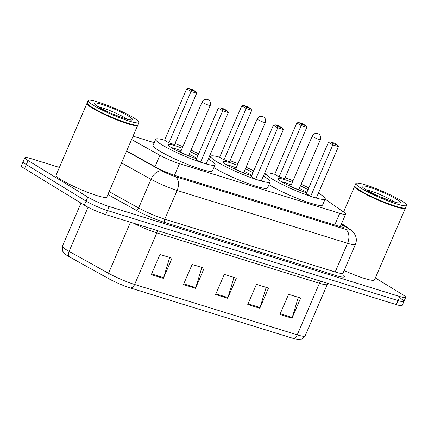 <?xml version="1.0" encoding="UTF-8"?>
<svg xmlns="http://www.w3.org/2000/svg" width="428" height="428" viewBox="0 0 428 428"><rect width="100%" height="100%" fill="white"/><g stroke="black" fill="none" stroke-linecap="round" stroke-linejoin="round"><path stroke-width="0.64" d="M131.573 139.528L159.895 155.268A16.58 2.049 23.3 0 0 179.487 163.662L339.752 213.305A16.58 2.049 23.3 0 0 345.647 214.155A16.58 2.049 23.3 0 0 343.914 212.267L325.13 199.106M154.208 142.685L133.038 136.125M375.345 277.954L402.502 294.56A16.58 2.049 -156.7 0 1 405.674 297.385A16.58 2.049 -156.7 0 1 399.784 296.534L109.194 206.526A16.58 2.049 -156.7 0 1 87.799 197.083L28.039 160.537A16.58 2.049 -156.7 0 1 24.872 157.713A16.58 2.049 -156.7 0 1 30.763 158.558L59.385 167.423M405.674 297.385L403.936 301.414A16.58 2.049 -156.7 0 1 398.045 300.563L107.46 210.555A16.58 2.049 -156.7 0 1 86.065 201.112L26.306 164.566A16.58 2.049 -156.7 0 1 23.133 161.741A16.58 2.049 -156.7 0 0 26.306 164.566L86.065 201.112A16.58 2.049 -156.7 0 0 107.46 210.555L398.045 300.563A16.58 2.049 -156.7 0 0 403.936 301.414A16.58 2.049 -156.7 0 0 400.769 298.589M126.656 150.956L156.081 167.3A16.58 2.049 23.3 0 0 175.667 175.699L338.382 226.096A16.58 2.049 23.3 0 0 344.273 226.947A16.58 2.049 23.3 0 0 342.544 225.058L341.319 224.202M292.913 338.313L130.294 287.942A18.126 2.242 -156.7 0 1 108.873 278.762L69.443 256.854A18.126 2.242 -156.7 0 1 65.217 254.184L62.563 251.124L62.429 246.207A22.106 2.734 23.3 0 0 69.063 251.37L108.498 273.283A22.106 2.734 23.3 0 0 134.617 284.476L297.235 334.846A5.527 3.585 107.2 0 1 292.913 338.313A18.126 2.242 -156.7 0 0 297.38 339.431L301.414 339.265L305.089 335.98L327.308 284.395A22.106 2.734 -156.7 0 1 319.449 283.266L156.83 232.896A22.106 2.734 -156.7 0 1 133.509 223.191M403.936 301.414L402.202 305.442A16.58 2.049 -156.7 0 1 396.312 304.597L105.721 214.589A16.58 2.049 -156.7 0 1 84.327 205.14L24.573 168.595A16.58 2.049 -156.7 0 1 21.4 165.77L24.872 157.713M151.298 274.626L159.976 254.478L172.029 258.212L163.352 278.361L151.298 274.626M247.759 304.506L256.436 284.358L268.49 288.092L259.812 308.24L247.759 304.506M279.912 314.462L288.59 294.314L300.649 298.049L291.971 318.202L279.912 314.462M183.452 284.588L192.129 264.44L204.183 268.174L195.505 288.322L183.452 284.588M215.605 294.544L224.283 274.396L236.336 278.13L227.659 298.279L215.605 294.544M234.004 277.408L227.926 297.556A4.419 2.868 107.2 0 1 227.659 298.279M201.85 267.447L195.773 287.6A4.419 2.868 107.2 0 1 195.505 288.322M298.311 297.326L292.233 317.474A4.419 2.868 107.2 0 1 291.971 318.202M266.157 287.37L260.08 307.518A4.419 2.868 107.2 0 1 259.812 308.24M169.697 257.49L163.619 277.638A4.419 2.868 107.2 0 1 163.352 278.361M405.434 207.869A27.633 3.413 -156.7 0 1 405.407 208.152A27.633 3.413 -156.7 0 1 387.608 203.974A27.633 3.413 -156.7 0 1 359.932 191A27.633 3.413 -156.7 0 1 354.646 186.292A27.633 3.413 -156.7 0 1 354.833 186.078M406.6 205.381L405.626 207.65A27.633 3.413 -156.7 0 1 405.257 207.954L404.899 208.094A27.36 3.381 -156.7 0 1 386.126 203.075A27.36 3.381 -156.7 0 1 360.237 190.808A27.36 3.381 -156.7 0 1 355.037 186.619L354.892 186.266A27.633 3.413 -156.7 0 1 354.86 185.789L355.839 183.521A27.633 3.413 -156.7 0 1 373.639 187.705A27.633 3.413 -156.7 0 1 401.314 200.679A27.633 3.413 -156.7 0 1 406.6 205.381A27.633 3.413 -156.7 0 1 388.801 201.203A27.633 3.413 -156.7 0 1 361.125 188.229A27.633 3.413 -156.7 0 1 355.839 183.521M405.257 207.954A27.633 3.413 -156.7 0 1 386.297 202.888A27.633 3.413 -156.7 0 1 360.146 190.497A27.633 3.413 -156.7 0 1 354.892 186.266M405.407 208.152L374.495 279.933A27.633 3.413 -156.7 0 1 344.144 270.544M318.432 193.103A32.33 3.996 -156.7 0 1 319.015 193.456A32.33 3.996 -156.7 0 1 325.194 198.961A32.33 3.996 -156.7 0 1 304.372 194.071A32.33 3.996 -156.7 0 1 271.989 178.888A32.33 3.996 -156.7 0 1 265.804 173.383A32.33 3.996 -156.7 0 1 274.706 174.271M285.112 177.706A32.33 3.996 -156.7 0 1 293.003 180.787M301.125 184.286A32.33 3.996 -156.7 0 1 308.786 187.903M325.194 198.961L322.594 205.007A32.33 3.996 -156.7 0 1 301.767 200.117A32.33 3.996 -156.7 0 1 269.383 184.933A32.33 3.996 -156.7 0 1 268.945 184.661M306.673 192.819A18.789 2.322 -156.7 0 1 281.833 181.937A18.789 2.322 -156.7 0 1 278.243 178.738A18.789 2.322 -156.7 0 1 292.335 182.349M279.056 176.962L284.684 178.706L306.812 127.325L301.184 125.581L279.056 176.962L274.696 174.298L296.823 122.916L301.184 125.581L301.799 124.441L305.817 125.688L302.703 123.783L298.685 122.542L301.799 124.441M300.456 185.848A18.789 2.322 -156.7 0 1 308.005 189.716M310.675 196.302L316.303 198.046L338.43 146.665L332.802 144.921L310.675 196.302L306.32 193.638L328.447 142.256L332.802 144.921L333.417 143.781L337.441 145.028L334.327 143.123L330.309 141.877L333.417 143.781M330.309 141.877L328.447 142.256M338.43 146.665L337.441 145.028M298.685 122.542L296.823 122.916M306.812 127.325L305.817 125.688M281.324 181.622A18.238 2.252 -156.7 0 1 291.222 184.933M299.343 188.432A18.238 2.252 -156.7 0 1 306.887 192.322M300.927 190.861A8.293 1.027 23.3 0 0 300.445 190.556A8.293 1.027 23.3 0 0 298.937 189.706M290.575 186.105A8.293 1.027 23.3 0 0 288.365 185.452M290.264 186.362L290.794 185.918A4.419 0.546 23.3 0 0 290.789 185.934A4.419 0.546 23.3 0 0 291.634 186.688A4.419 0.546 23.3 0 0 296.064 188.764A4.419 0.546 23.3 0 0 298.91 189.433A4.419 0.546 23.3 0 0 298.915 189.395M137.752 124.955A27.633 3.413 -156.7 0 1 137.725 125.243A27.633 3.413 -156.7 0 1 119.926 121.06A27.633 3.413 -156.7 0 1 92.25 108.086A27.633 3.413 -156.7 0 1 86.964 103.378A27.633 3.413 -156.7 0 1 87.157 103.164M137.725 125.243L106.813 197.024A27.633 3.413 -156.7 0 1 89.013 192.841A27.633 3.413 -156.7 0 1 61.338 179.867A27.633 3.413 -156.7 0 1 56.052 175.159L86.964 103.378M138.918 122.472L137.944 124.735A27.633 3.413 -156.7 0 1 137.581 125.046L137.222 125.185A27.36 3.381 -156.7 0 1 118.449 120.161A27.36 3.381 -156.7 0 1 92.56 107.899A27.36 3.381 -156.7 0 1 87.355 103.71L87.21 103.351A27.633 3.413 -156.7 0 1 87.184 102.875L88.157 100.612A27.633 3.413 -156.7 0 1 105.957 104.79A27.633 3.413 -156.7 0 1 133.638 117.764A27.633 3.413 -156.7 0 1 138.918 122.472A27.633 3.413 -156.7 0 1 121.119 118.288A27.633 3.413 -156.7 0 1 93.443 105.315A27.633 3.413 -156.7 0 1 88.157 100.612M137.581 125.046A27.633 3.413 -156.7 0 1 118.615 119.974A27.633 3.413 -156.7 0 1 92.469 107.583A27.633 3.413 -156.7 0 1 87.21 103.351M263.37 176.047A32.33 3.996 -156.7 0 1 263.948 176.4A32.33 3.996 -156.7 0 1 270.132 181.905A32.33 3.996 -156.7 0 1 249.305 177.015A32.33 3.996 -156.7 0 1 216.926 161.832A32.33 3.996 -156.7 0 1 210.742 156.327A32.33 3.996 -156.7 0 1 219.644 157.215M230.05 160.65A32.33 3.996 -156.7 0 1 237.941 163.731M246.063 167.23A32.33 3.996 -156.7 0 1 253.724 170.847M270.132 181.905L267.532 187.951A32.33 3.996 -156.7 0 1 246.705 183.061A32.33 3.996 -156.7 0 1 214.321 167.878A32.33 3.996 -156.7 0 1 213.882 167.605M251.605 175.769A18.789 2.322 -156.7 0 1 226.77 164.882A18.789 2.322 -156.7 0 1 223.181 161.682A18.789 2.322 -156.7 0 1 237.267 165.294M223.994 159.906L229.617 161.65L251.744 110.269L246.121 108.525L223.994 159.906L219.634 157.242L241.761 105.86L246.121 108.525L246.737 107.391L250.755 108.632L247.641 106.727L243.623 105.486L246.737 107.391M245.394 168.793A18.789 2.322 -156.7 0 1 252.943 172.661M255.612 179.246L261.24 180.991L283.368 129.609L277.74 127.865L255.612 179.246L251.257 176.582L273.385 125.201L277.74 127.865L278.355 126.725L282.373 127.972L279.265 126.067L275.241 124.821L278.355 126.725M275.241 124.821L273.385 125.201M283.368 129.609L282.373 127.972M243.623 105.486L241.761 105.86M251.744 110.269L250.755 108.632M226.262 164.566A18.238 2.252 -156.7 0 1 236.154 167.878M244.281 171.377A18.238 2.252 -156.7 0 1 251.819 175.266M245.865 173.811A8.293 1.027 23.3 0 0 245.383 173.501A8.293 1.027 23.3 0 0 243.874 172.65M235.512 169.049A8.293 1.027 23.3 0 0 233.297 168.397M235.748 168.851A4.419 0.546 23.3 0 0 235.726 168.878A4.419 0.546 23.3 0 0 236.572 169.632A4.419 0.546 23.3 0 0 241.001 171.708A4.419 0.546 23.3 0 0 243.848 172.377A4.419 0.546 23.3 0 0 243.853 172.34L243.896 173.051M208.308 158.991A32.33 3.996 -156.7 0 1 208.885 159.344A32.33 3.996 -156.7 0 1 215.07 164.85A32.33 3.996 -156.7 0 1 194.242 159.96A32.33 3.996 -156.7 0 1 161.864 144.776A32.33 3.996 -156.7 0 1 155.68 139.271A32.33 3.996 -156.7 0 1 164.582 140.159M174.988 143.594A32.33 3.996 -156.7 0 1 182.879 146.676M191 150.174A32.33 3.996 -156.7 0 1 198.662 153.791M215.07 164.85L212.465 170.895A32.33 3.996 -156.7 0 1 191.642 166.005A32.33 3.996 -156.7 0 1 159.259 150.822A32.33 3.996 -156.7 0 1 153.074 145.317L155.68 139.271M196.543 158.713A18.789 2.322 -156.7 0 1 171.708 147.826A18.789 2.322 -156.7 0 1 168.113 144.627A18.789 2.322 -156.7 0 1 182.205 148.238M168.926 142.85L174.554 144.594L196.682 93.213L191.054 91.469L168.926 142.85L164.571 140.186L186.699 88.805L191.054 91.469L191.669 90.335L195.692 91.576L192.579 89.671L188.561 88.43L191.669 90.335M190.326 151.737A18.789 2.322 -156.7 0 1 197.88 155.605M200.55 162.191L206.178 163.935L228.306 112.553L222.678 110.809L200.55 162.191L196.195 159.526L218.323 108.145L222.678 110.809L223.293 109.67L227.311 110.916L224.202 109.012L220.179 107.77L223.293 109.67M220.179 107.77L218.323 108.145M228.306 112.553L227.311 110.916M188.561 88.43L186.699 88.805M196.682 93.213L195.692 91.576M171.2 147.51A18.238 2.252 -156.7 0 1 181.092 150.822M189.213 154.321A18.238 2.252 -156.7 0 1 196.757 158.21M190.802 156.755A8.293 1.027 23.3 0 0 190.321 156.445A8.293 1.027 23.3 0 0 188.807 155.594M180.45 151.994A8.293 1.027 23.3 0 0 178.235 151.341M180.686 151.796A4.419 0.546 23.3 0 0 180.664 151.822A4.419 0.546 23.3 0 0 181.509 152.577A4.419 0.546 23.3 0 0 185.934 154.652A4.419 0.546 23.3 0 0 188.785 155.321A4.419 0.546 23.3 0 0 188.791 155.284M334.733 224.968L339.752 213.305M174.469 175.314L179.487 163.662M154.979 166.69L159.895 155.268M342.94 274.664A24.872 3.076 -156.7 0 1 335.659 275.45L165.229 222.662A24.872 3.076 -156.7 0 1 135.842 210.068L107.883 194.537M399.784 296.534L396.312 304.597M28.039 160.537L24.573 168.595M87.799 197.083L84.327 205.14M109.194 206.526L105.721 214.589M343.042 273.112L355.406 244.399A22.106 2.734 -156.7 0 1 347.552 243.27L335.183 271.983A22.106 2.734 23.3 0 0 343.042 273.112L343.112 275.049M126.544 151.207L162.175 171.002A11.053 1.364 23.3 0 0 175.234 176.598L345.664 229.387A11.053 7.169 107.2 0 1 347.552 243.27L177.122 190.481A22.106 2.734 -156.7 0 1 150.998 179.284L138.635 207.997A22.106 2.734 23.3 0 0 164.753 219.19L335.183 271.983A2.766 1.792 -72.8 0 0 335.659 275.45M162.175 171.002A11.053 6.934 -60.9 0 0 150.998 179.284L121.509 162.897M109.145 191.61L138.635 207.997A2.766 1.733 119.1 0 1 135.842 210.068M175.234 176.598A11.053 7.169 107.2 0 1 177.122 190.481L164.753 219.19A2.766 1.792 -72.8 0 0 165.229 222.662M345.664 229.387A11.053 1.364 23.3 0 0 348.44 228.696L341.48 223.823M348.44 228.696A11.053 9.421 -55 0 1 350.441 229.713L341.608 223.528M341.71 226.984L342.544 225.058M130.294 287.942A5.527 3.585 -72.8 0 0 134.617 284.476L156.83 232.896A5.527 3.585 107.2 0 1 158.146 230.826M108.873 278.762A5.527 3.467 -60.9 0 1 108.498 273.283L130.47 222.255M320.765 281.196A5.527 3.585 107.2 0 0 319.449 283.266L297.235 334.846A22.106 2.734 23.3 0 0 305.089 335.98M69.443 256.854A5.527 3.467 -60.9 0 1 69.063 251.37L88.072 207.232M215.91 293.838L227.926 297.556M248.063 303.794L260.08 307.518M280.217 313.756L292.233 317.474M183.756 283.876L195.773 287.6M151.603 273.915L163.619 277.638M366.191 189.764A18.019 2.226 -156.7 0 1 393.241 201.032A18.019 2.226 -156.7 0 1 394.948 202.15M366.106 189.77A20.785 2.568 -156.7 0 1 369.514 187.293A20.785 2.568 -156.7 0 1 396.333 199.132A20.785 2.568 -156.7 0 1 392.925 201.609A20.785 2.568 -156.7 0 1 366.106 189.77M313.109 136.816A4.419 0.546 23.3 0 0 318.817 139.335A4.419 0.546 23.3 0 0 320.39 139.56A4.419 4.419 0 0 0 317.635 133.59A4.419 4.419 0 0 0 312.263 136.067A4.419 0.546 23.3 0 0 313.109 136.816M98.51 106.856A18.019 2.226 -156.7 0 1 125.559 118.117A18.019 2.226 -156.7 0 1 127.271 119.241M98.424 106.861A20.785 2.568 -156.7 0 1 101.837 104.384A20.785 2.568 -156.7 0 1 128.657 116.223A20.785 2.568 -156.7 0 1 125.243 118.7A20.785 2.568 -156.7 0 1 98.424 106.861M258.047 119.76A4.419 0.546 23.3 0 0 263.755 122.28A4.419 0.546 23.3 0 0 265.323 122.504A4.419 4.419 0 0 0 262.573 116.534A4.419 4.419 0 0 0 257.201 119.011A4.419 0.546 23.3 0 0 258.047 119.76M202.984 102.704A4.419 0.546 23.3 0 0 208.693 105.224A4.419 0.546 23.3 0 0 210.26 105.454A4.419 4.419 0 0 0 207.51 99.478A4.419 4.419 0 0 0 202.139 101.955A4.419 0.546 23.3 0 0 202.984 102.704M340.265 226.642L345.647 214.155M355.406 244.399C356.578 241.563 356.626 238.712 355.55 235.844L354.384 233.602L350.441 229.713M62.429 246.207L80.994 203.102M327.308 284.395L327.88 283.4M354.646 186.292L343.566 212.021M363.65 188.122L366.459 189.93C374.784 195.778 400.587 204.477 398.27 202.76L397.89 202.872M265.804 173.383L264.392 176.668M290.789 185.934L312.263 136.067M298.91 189.433L320.39 139.56M298.915 189.417L298.958 190.107M95.968 105.208L98.782 107.021C107.102 112.864 132.91 121.568 130.594 119.845L130.214 119.958M210.742 156.327L209.324 159.612M257.201 119.011L235.726 168.878L235.202 169.306M243.848 172.377L265.323 122.504M180.669 151.806L180.135 152.25M180.664 151.822L202.139 101.955M188.785 155.321L210.26 105.454M188.791 155.305L188.834 155.995"/></g></svg>
